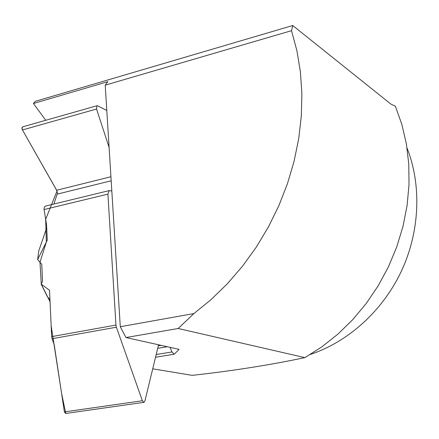 <?xml version="1.0" encoding="UTF-8"?>
<svg xmlns="http://www.w3.org/2000/svg" width="439" height="439" viewBox="0 0 439 439"><rect width="100%" height="100%" fill="white"/><g stroke="black" fill="none" stroke-linecap="round" stroke-linejoin="round"><path stroke-width="0.66" d="M152.728 368.826L192.189 375.356C232.879 370.845 270.435 364.935 304.864 357.62L178.174 328.498L193.895 313.567L211.164 299.524L227.446 283.676L242.537 266.171L256.239 247.206L268.388 226.99L278.825 205.765L287.424 183.771L294.081 161.283L298.734 138.559L301.335 115.88L301.884 93.507L300.386 71.689L296.901 50.677L291.507 30.681L105.206 85.155L120.291 326.72L125.988 337.542L179.096 349.356L174.239 354.218L171.951 351.952L170.123 347.359M111.819 191.036L109.179 190.608L107.912 194.131L115.951 325.063L116.384 327.214L52.054 338.716L51.643 336.631L115.951 325.063M49.969 299.771L47.116 296.193L41.112 284.038L42.534 281.52L41.782 264.377L37.639 259.559L47.264 240.138L46.578 224.993L43.966 208.849L44.504 206.829L45.886 205.979M41.112 284.038L49.541 290.305L51.643 336.631M158.556 344.785L144.903 401.087L143.904 402.344L65.691 413.472L64.39 411.908L54.173 344.489L52.054 338.716M64.39 411.908L142.379 400.747L116.384 327.214M109.091 147.411L96.553 109.026L22.455 129.955L21.994 127.793L23.015 126.745C21.84 127.261 21.654 128.331 22.455 129.955L56.686 190.246L57.487 193.155L53.882 204.036M96.553 109.026L96.909 105.761L97.628 105.804L106.787 110.474M37.639 259.559L38.753 250.976L46.699 227.726M142.379 400.747L143.904 402.344M193.895 313.567L120.291 326.72M178.174 328.498L125.988 337.542M304.864 357.62L321.836 346.881L337.904 334.139L352.824 319.554L366.367 303.294L378.325 285.586L388.515 266.671L396.779 246.817L403.007 226.315L407.101 205.457L409.022 184.55L408.764 163.89L406.349 143.762L401.855 124.451L395.363 106.194L390.973 104.158L292.736 25.528L35.29 101.332L33.419 103.527L107.873 81.665L105.206 85.155M291.507 30.681L292.736 25.528M45.771 120.281L33.419 103.527M310.362 354.421C348.083 341.893 382.523 311.042 401.29 271.373C419.898 231.638 421.742 185.258 407.057 148.097M65.773 413.461L61.559 393.223L51.149 325.754L50.057 301.791L41.282 284.159L39.987 262.292L46.342 241.999L45.651 219.374L57.037 190.954L22.455 129.955M156.196 354.525L171.951 351.952M107.912 194.131L44.037 209.551M161.031 345.339L158.314 345.789M167.254 346.722L157.705 348.308M110.924 176.736L56.686 190.246M111.177 180.791L57.284 194.115M111.808 190.888L111.506 190.96M174.239 354.218L155.538 357.247M109.179 190.608L45.53 206.067M96.909 105.761L22.713 126.827"/></g></svg>
